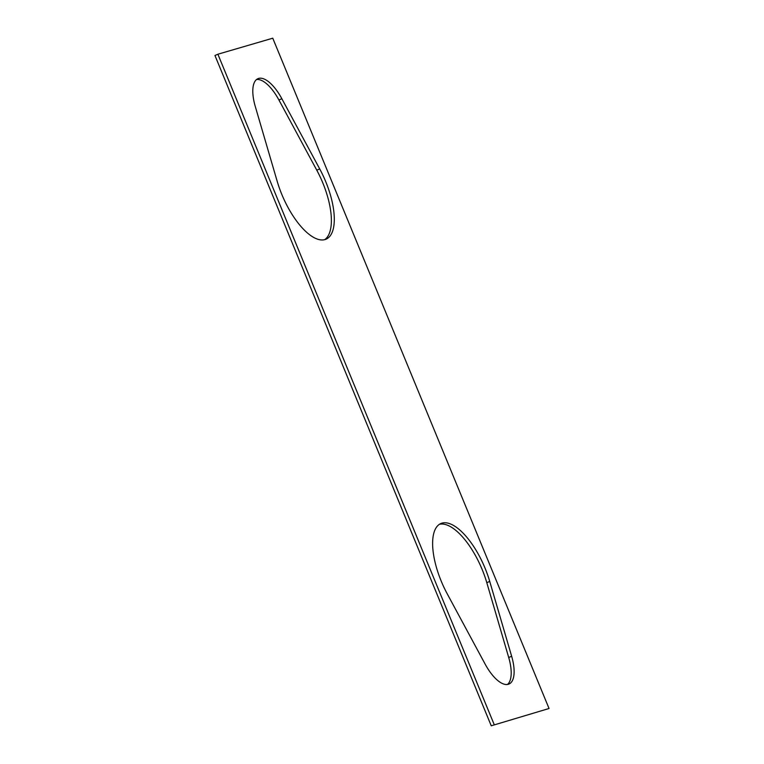 <?xml version="1.0" encoding="UTF-8"?>
<svg xmlns="http://www.w3.org/2000/svg" width="764" height="764" viewBox="0 0 764 764"><rect width="100%" height="100%" fill="white"/><g stroke="black" fill="none" stroke-linecap="round" stroke-linejoin="round"><path stroke-width="1.15" d="M491.242 725.8L549.039 708.495L491.242 725.8L214.961 55.505L217.883 54.225L272.758 38.2L549.039 708.495M494.165 724.52L217.883 54.225M281.849 98.728A34.896 14.191 66.4 0 0 257.907 78.692A34.896 14.191 66.4 0 0 255.281 106.483L277.198 181.326A55.829 22.71 66.4 0 0 326.132 239.161A55.829 22.71 66.4 0 0 319.705 168.911L281.849 98.728L278.927 100.008A34.896 14.191 66.4 0 0 256.532 79.532M511.641 656.238L489.724 581.404A55.829 22.71 66.4 0 0 440.78 523.56A55.829 22.71 66.4 0 0 447.217 593.809L485.073 663.992A34.896 14.191 66.4 0 0 509.015 684.028A34.896 14.191 66.4 0 0 511.641 656.238L508.719 657.517L486.802 582.674A55.829 22.71 66.4 0 0 439.376 524.324M324.624 239.676A55.829 22.71 66.4 0 0 316.783 170.191L278.927 100.008M507.468 684.468A34.896 14.191 66.4 0 0 508.719 657.517M486.802 582.674L489.724 581.404M316.783 170.191L319.705 168.911"/></g></svg>
